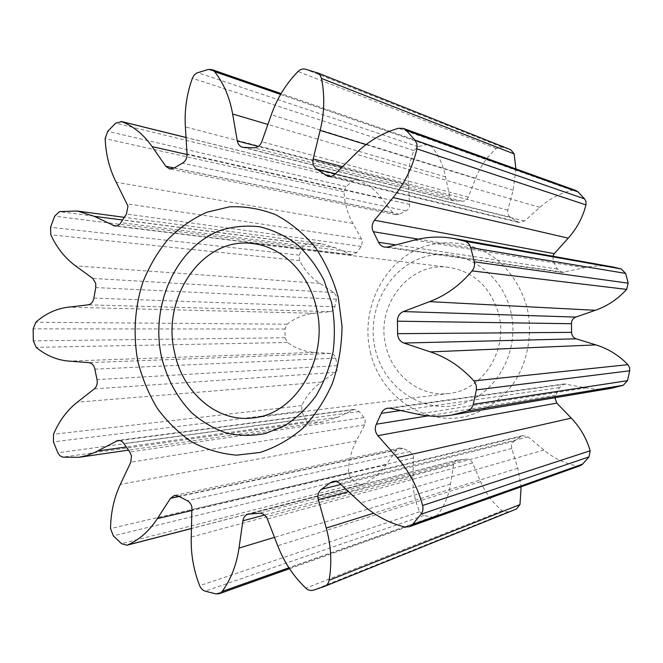 <?xml version="1.0" encoding="UTF-8"?>
<svg xmlns="http://www.w3.org/2000/svg" width="663" height="663" viewBox="0 0 663 663"><rect width="100%" height="100%" fill="white"/><g stroke="black" fill="none" stroke-linecap="round" stroke-linejoin="round"><path stroke-width="0.5" stroke-dasharray="3.31 2.49" d="M370.36 352.144C380.305 396.035 424.179 426.815 466.851 416.207C485.092 410.919 500.416 400.311 512.822 384.391C527.798 362.47 533.102 333.713 526.936 307.068C521.309 287.427 510.17 270.396 495.195 258.23C474.443 243.246 448.644 239.07 425.389 246.139C384.358 259.54 359.835 308.403 370.36 352.144M510.477 310.309C521.052 350.959 495.783 395.803 458.904 404.587C422.157 413.977 383.976 387.49 375.299 349.318C366.109 311.27 387.557 268.797 423.093 257.385C458.456 245.385 500.457 269.51 510.477 310.309M324.389 586.448L516.361 509.06L507.841 511.985L502.181 510.734C492.7 502.736 485.507 493.04 480.592 481.628L472.57 462.998C471.186 460.23 469.072 458.929 466.238 459.094L457.661 459.965C455.406 460.652 454.039 462.244 453.55 464.73L450.509 484.114C448.636 495.949 444.251 506.317 437.365 515.217L435.027 516.925L432.442 517.148L423.964 515.474L419.638 511.745C414.781 500.656 412.56 489.178 412.991 477.319L413.513 456.02L409.825 451.511L402.988 448.42L399.665 447.981L396.54 450.069L386.048 464.838C379.642 473.805 371.711 480.31 362.238 484.355L357.241 483.584L350.611 478.122L348.357 472.943C348.547 461.382 351.199 450.707 356.304 440.928L364.725 424.826L365.263 420.267L363.912 417.533L359.205 411.549L354.382 409.336L337.857 417.209L322.616 422.016L309.414 422.124L305.361 419.024L301.715 411.143L301.773 405.632C306.463 395.861 312.986 388.021 321.356 382.112L335.18 372.391C337.177 370.791 337.923 368.611 337.434 365.843L335.602 357.929C334.84 355.252 333.24 353.752 330.804 353.437L314.544 352.401C304.707 351.746 295.681 348.448 287.477 342.489L285.107 337.757L284.974 329.022L287.195 324.199C295.217 317.95 304.135 314.312 313.955 313.292L330.166 311.651C332.652 311.22 334.218 309.604 334.856 306.803L336.373 299.195L336.365 296.154L333.953 292.565L319.848 283.374C311.312 277.789 304.557 270.206 299.577 260.634L299.353 255.139L302.759 247.15L306.712 243.909L321.224 243.686L335.254 247.747L351.854 254.965L356.735 252.595L361.26 246.454L362.479 240.777L352.94 223.423C347.545 213.859 344.569 203.326 344.022 191.822L346.111 186.585L352.559 180.9L357.514 179.946C367.087 183.618 375.2 189.8 381.871 198.494L392.803 212.806L395.828 214.746L399.292 214.215L406.013 210.875C408.491 209.558 409.709 207.395 409.676 204.411L408.358 185.068C407.554 173.275 409.402 161.772 413.894 150.567L418.096 146.697L426.483 144.716L429.218 144.89L431.456 146.448C438.608 155.051 443.307 165.203 445.561 176.913L450.078 198.287L453.293 200.649L462.061 201.229C464.887 201.295 466.951 199.919 468.244 197.11L475.644 178.264C480.169 166.728 487.032 156.808 496.222 148.504L501.816 147.053L510.725 149.763M498.576 313.748C508.612 350.064 482.747 390.441 448.984 393.457C420.458 397.41 392.446 375.689 385.957 346.235C374.993 305.809 409.137 261.305 448.884 267.338C473.904 271.639 490.471 287.104 498.576 313.748M515.913 168.932L513.162 190.248L507.808 210.113C507.162 213.188 508.04 215.574 510.452 217.265L519.038 222.495L524.557 221.028L539.831 207.362C549.221 198.958 560.02 193.264 572.244 190.298L575.815 190.488M552.818 256.233L553.381 261.595L557.351 269.012L562.009 272.427L584.244 267.761C593.775 265.548 603.429 265.308 613.217 267.04M611.593 388.228C603.073 389.604 594.636 389.488 586.291 387.872L564.172 383.985L559.357 387.623L554.881 397.742M580.249 465.708L576.926 465.94C564.586 463.42 553.58 458.116 543.9 450.036L528.154 436.909L522.8 435.591L514.165 441.21C511.803 442.992 510.999 445.412 511.753 448.478L517.77 468.202L521.126 486.808M330.804 353.437L88.917 362.636M337.392 365.661L97.005 379.609M363.912 417.533L129.791 452.025M409.825 451.511L187.256 500.731M361.841 239.152L127.188 203.848M333.953 292.565L92.77 278.41M330.166 311.651L88.129 304.839M334.856 306.803L93.889 298.101M336.373 299.195L95.745 287.568M319.848 283.374L75.499 265.846M299.577 260.634L50.819 234.793M299.353 255.139L50.545 227.243M302.759 247.15L54.673 216.171M306.712 243.909L59.471 211.63M335.254 247.747L122.506 220.017M350.512 254.592L116.564 225.95M356.735 252.595L120.865 222.652M361.26 246.454L126.467 214.016M352.94 223.423L116.166 182.201M344.022 191.822L105.152 138.625M346.111 186.585L107.729 131.282M352.559 180.9L115.685 123.161M357.514 179.946L186.03 137.531M381.871 198.494L187.057 154.512M392.803 212.806L174.079 167.988M399.292 214.215L173.955 168.062M406.013 210.875L182.424 163.189M409.676 204.411L187.041 153.998M408.358 185.068L185.375 126.906M413.894 150.567L192.369 78.259M418.096 146.697L197.673 72.632M426.483 144.716L208.315 69.449M431.456 146.448L280.606 94.419M445.561 176.913L267.885 124.429M449.216 196.091L258.338 146.448M454.486 200.806L244.067 147.468M462.061 201.229L253.788 147.808M468.244 197.11L261.761 141.758M475.644 178.264L271.316 114.74M496.222 148.504L298.019 71.496M501.816 147.053L305.32 69.159M510.402 149.647L316.549 72.449M513.162 190.248L366.026 144.609M507.808 210.113L342.556 166.686M510.452 217.265L335.437 173.781M517.107 221.616L330.704 176.433M524.557 221.028L335.138 174.079M539.831 207.362L355.31 153.99M572.244 190.298L398.488 128.257M553.381 261.595L418.345 239.169M557.351 269.012L395.91 244.904M564.288 272.336L387.847 246.992M584.244 267.761L414.615 240.056M586.291 387.872L417.375 414.143M566.177 384.043L390.383 408.292M559.357 387.623L400.75 410.546M555.627 395.198L428.091 415.834M576.926 465.94L404.786 526.969M543.9 450.036L360.722 502.885M528.154 436.909L339.895 483.551M520.67 436.602L335.942 481.462M514.165 441.21L340.881 484.462M511.753 448.478L348.589 491.623M517.77 468.202L373.692 513.22M507.841 511.985L313.226 590.227M502.181 510.734L305.834 588.172M480.592 481.628L277.747 545.765M472.57 462.998L267.371 519.005M466.238 459.094L259.208 513.253M458.68 459.799L249.479 513.999M453.55 464.73L264.578 515.018M450.509 484.114L274.482 537.353M437.365 515.217L288.927 567.793M432.442 517.148L215.931 593.907M423.964 515.474L205.157 591.147M419.638 511.745L199.671 585.694M412.991 477.319L191.259 537.055M413.695 457.868L192.146 509.764M402.988 448.42L178.637 496.181M396.54 450.069L179.126 496.463M386.048 464.838L192.129 510.435M362.238 484.355L191.541 528.452M357.241 483.584L121.52 543.677M350.611 478.122L113.315 535.837M348.357 472.943L110.53 528.568M356.304 440.928L120.359 484.363M364.725 424.826L130.793 462.194M359.205 411.549L123.94 443.597M352.907 409.784L119.862 440.53M337.857 417.209L126.202 446.978M309.414 422.124L62.786 457.155M305.361 419.024L57.855 452.796M301.715 411.143L53.421 441.873M301.773 405.632L53.496 434.29M321.356 382.112L77.347 402.176M335.18 372.391L94.287 388.891M335.644 358.111L94.859 369.142M314.544 352.401L69.035 361.111M287.477 342.489L36.175 347.354M285.107 337.757L33.316 340.857M284.974 329.022L33.158 328.865M287.195 324.199L35.843 322.251M313.955 313.292L68.306 307.176M448.984 393.457L253.249 417.881M448.884 267.338L253.109 243.636M321.224 243.686L124.246 217.315M351.854 254.965L114.823 226.033M356.984 179.781L186.021 137.481M395.828 214.746L169.612 168.916M429.218 144.89L281.095 93.574M453.293 200.649L242.534 147.277M519.038 222.495L327.878 176.333M562.009 272.427L384.797 247.158M564.172 383.985L387.706 408.193M522.8 435.591L332.843 481.512M457.661 459.965L248.169 514.19M435.027 516.925L289.524 568.705M399.665 447.981L174.452 495.468M361.584 484.578L191.532 528.527M354.382 409.336L117.973 440.431M322.616 422.016L128.415 450.136"/><path stroke-width="0.99" d="M338.279 297.364L342.042 326.304C341.768 346.028 338.569 365.015 332.453 383.255C324.779 400.576 314.859 415.626 302.701 428.422C289.549 439.569 275.311 447.583 259.987 452.456L236.724 455.158C221.177 453.89 206.384 449.572 192.336 442.213C179.027 433.279 167.399 422.049 157.438 408.524C148.645 393.963 142.097 378.142 137.788 361.07C133.014 334.989 134.672 307.972 142.595 282.96C148.968 266.791 157.429 252.263 167.971 239.376C179.565 227.716 192.552 218.666 206.931 212.218L229.514 206.831C245.128 206.168 260.493 208.787 275.601 214.696C290.203 222.478 303.298 233.177 314.867 246.802C325.218 261.868 333.025 278.717 338.279 297.364M161.416 356.561C166.844 378.83 177.013 397.634 191.93 412.974C202.43 422.016 213.975 428.712 226.572 433.08C239.525 435.947 252.595 436.063 265.78 433.436L284.709 425.679C296.626 417.98 307.102 407.969 316.11 395.637C324.016 382.211 329.693 367.493 333.124 351.489C335.13 335.13 334.633 318.87 331.641 302.734L323.892 280.043C316.616 266.087 307.574 254.144 296.759 244.233C285.189 235.73 272.833 229.912 259.697 226.771C246.429 225.238 233.434 226.423 220.713 230.318C176.317 246.694 150.153 304.69 161.416 356.561M94.817 368.885C93.873 365.172 91.908 363.092 88.917 362.636L69.035 361.111C57.035 360.142 46.087 355.559 36.175 347.354L33.316 340.857L33.158 328.865L35.843 322.251C45.523 313.657 56.347 308.626 68.306 307.176L88.129 304.839C91.187 304.234 93.102 301.988 93.889 298.101L95.745 287.568L95.737 283.35L92.77 278.41L75.499 265.846C65.073 258.222 56.852 247.879 50.819 234.793L50.545 227.243L54.673 216.171L59.471 211.63L77.173 211.016L94.37 216.345L114.823 226.033C117.252 226.232 119.265 225.097 120.865 222.652L126.467 214.016L127.976 206.094L116.166 182.201C109.494 169.073 105.823 154.545 105.152 138.625L107.729 131.282L115.685 123.161L121.826 121.652C133.686 126.393 143.78 134.722 152.117 146.622L165.808 166.289L169.612 168.916L173.955 168.062L182.424 163.189C185.541 161.258 187.082 158.2 187.041 153.998L185.375 126.906C184.355 110.414 186.693 94.196 192.369 78.259L194.126 75.134L196.704 73.029L208.315 69.449L211.787 69.557L214.638 71.654C223.746 83.439 229.746 97.552 232.63 114.011L237.304 140.979C238 144.319 239.749 146.415 242.534 147.277L253.788 147.808C257.435 147.808 260.095 145.794 261.761 141.758L271.316 114.74C277.151 98.182 286.051 83.762 298.019 71.496C300.24 69.342 302.668 68.562 305.32 69.159L317.859 73.046L320.088 75.134L321.472 78.425C324.895 95.497 324.456 112.818 320.163 130.379L313.151 158.963C312.306 163.38 313.466 166.761 316.624 169.106L327.878 176.333C330.53 176.897 332.95 176.143 335.138 174.079L355.31 153.99C367.725 141.592 382.12 133.014 398.488 128.257L403.27 128.398L406.22 130.346L415.063 140.224L416.936 143.946L416.936 148.902C412.527 167.316 404.571 183.535 393.076 197.557L374.479 220.249C371.835 223.87 371.446 227.691 373.294 231.685L378.59 242.31C379.932 245.053 382.004 246.669 384.797 247.158L387.847 246.992L414.615 240.056C427.436 236.683 440.514 236.169 453.832 238.514L464.722 241.183C467.738 242.21 469.744 244.349 470.738 247.606L474.277 261.844C474.932 265.217 474.211 268.242 472.097 270.91C460.006 285.264 445.826 295.507 429.566 301.64L403.328 311.569C399.441 313.342 397.469 316.549 397.427 321.182L397.618 333.671C397.817 338.304 399.88 341.428 403.825 343.036L430.37 351.904C446.821 357.365 461.324 367.037 473.896 380.902L476.241 385.377L476.365 389.894L473.283 404.297C472.396 407.596 470.465 409.817 467.481 410.977L451.627 415.071C440.041 416.936 428.621 416.621 417.375 414.143L390.383 408.292L387.706 408.193C384.747 408.69 382.601 410.414 381.266 413.356L376.302 424.221C374.57 428.306 375.084 432.11 377.844 435.641L397.178 457.627C409.129 471.219 417.607 487.164 422.613 505.479L422.696 505.811C423.375 509.027 422.82 511.844 421.013 514.273L412.469 524.549L409.245 526.762L404.786 526.969C388.228 522.858 373.542 514.836 360.722 502.885L339.895 483.551C337.74 481.645 335.395 480.965 332.843 481.512L330.05 482.896L321.497 489.302C318.406 491.78 317.353 495.22 318.339 499.629L326.237 528.046C331.077 545.516 332.047 562.912 329.138 580.233C328.55 583.241 327.016 585.288 324.563 586.382L313.226 590.227C310.591 590.924 308.121 590.244 305.834 588.172C293.46 576.313 284.104 562.174 277.747 545.765L267.371 519.005C265.573 515.027 262.855 513.104 259.208 513.253L248.169 514.19C245.277 515.093 243.52 517.297 242.89 520.795L239.003 548.086C236.592 564.743 230.989 579.189 222.196 591.429L219.221 593.725L215.931 593.907L205.157 591.147C202.687 590.343 200.856 588.529 199.671 585.694C193.521 569.89 190.72 553.68 191.259 537.055L191.914 507.17C191.193 504.129 189.635 501.982 187.256 500.731L178.637 496.181L174.452 495.468L170.524 498.294L157.371 518.607C149.357 530.906 139.47 539.69 127.719 544.945L126.906 545.226L121.52 543.677L113.315 535.837L110.53 528.568C110.771 512.54 114.044 497.805 120.359 484.363L130.793 462.194L131.465 455.862L129.791 452.025L123.94 443.597C122.323 441.268 120.334 440.215 117.973 440.431L95.008 452.315L87.06 455.448L78.897 457.313L62.786 457.155L59.935 455.754L57.855 452.796L53.421 441.873L53.496 434.29C59.181 420.93 67.129 410.231 77.347 402.176L94.287 388.891C96.748 386.703 97.668 383.695 97.063 379.858L94.817 368.885M554.881 397.742L556.787 403.104L571.257 418.113C580.166 427.362 586.465 438.251 590.169 450.782L588.984 456.873L582.636 464.117L580.249 465.708L409.245 526.762M453.832 238.514L613.217 267.04L621.206 268.954L625.607 273.405L626.966 278.269L628.192 283.184L626.61 289.375C617.767 299.137 607.341 306.107 595.324 310.292L575.849 317.088C572.948 318.306 571.481 320.519 571.448 323.726L571.589 332.362C571.738 335.569 573.28 337.732 576.213 338.834L595.921 344.901C608.07 348.639 618.736 355.227 627.911 364.658L629.626 367.708L629.717 370.799L627.463 380.678L623.22 385.294L611.593 388.228L451.627 415.071M403.27 128.398L575.815 190.488L578.012 191.897L584.584 198.883L585.976 201.486L585.976 204.9C582.711 217.522 576.785 228.611 568.208 238.158L554.268 253.664L552.818 256.233M316.964 72.598L510.725 149.763L514.115 153.733L515.913 168.932M174.56 352.401C182.557 392.629 217.232 422.861 253.249 417.881C295.847 414.358 329.262 358.26 316.342 307.574C308.651 272.916 281.99 246.769 253.109 243.636C202.961 236.086 161.059 297.281 174.56 352.401M521.126 486.808L519.974 504.593L516.361 509.06M588.984 456.873L421.013 514.273M629.717 370.799L476.365 389.894M628.192 283.184L474.277 261.844M585.976 204.9L416.936 148.902M514.165 153.949L321.472 78.425M122.506 220.017L94.37 216.345M116.564 225.95L113.166 225.536M186.03 137.531L121.826 121.652M187.057 154.512L152.117 146.622M174.079 167.988L165.808 166.289M280.606 94.419L214.638 71.654M267.885 124.429L232.63 114.011M258.338 146.448L237.304 140.979M366.026 144.609L320.163 130.379M342.556 166.686L313.151 158.963M335.437 173.781L316.624 169.106M330.704 176.433L325.342 175.131M578.012 191.897L406.22 130.346M584.584 198.883L415.063 140.224M568.208 238.158L393.076 197.557M554.268 253.664L374.479 220.249M418.345 239.169L373.294 231.685M395.91 244.904L378.59 242.31M621.206 268.954L464.722 241.183M625.607 273.405L470.738 247.606M626.61 289.375L472.097 270.91M595.324 310.292L429.566 301.64M575.849 317.088L403.328 311.569M571.448 323.726L397.427 321.182M571.589 332.362L397.618 333.671M576.213 338.834L403.825 343.036M595.921 344.901L430.37 351.904M627.911 364.658L473.896 380.902M627.463 380.678L473.283 404.297M623.22 385.294L467.481 410.977M400.75 410.546L381.266 413.356M428.091 415.834L376.302 424.221M556.787 403.104L377.844 435.641M571.257 418.113L397.178 457.627M590.169 450.782L422.613 505.479M582.636 464.117L412.469 524.549M335.942 481.462L330.05 482.896M340.881 484.462L321.497 489.302M348.589 491.623L318.339 499.629M373.692 513.22L326.237 528.046M519.974 504.593L329.138 580.233M264.578 515.018L242.89 520.795M274.482 537.353L239.003 548.086M288.927 567.793L222.196 591.429M179.126 496.463L170.524 498.294M192.129 510.435L157.371 518.607M191.541 528.452L127.719 544.945M119.862 440.53L116.149 441.019M126.202 446.978L97.585 451.006M124.246 217.315L77.173 211.016M186.021 137.481L121.172 121.437M281.095 93.574L211.787 69.557M516.494 509.002L324.563 586.382M289.524 568.705L219.221 593.725M191.532 528.527L126.906 545.226M128.415 450.136L78.897 457.313"/></g></svg>
